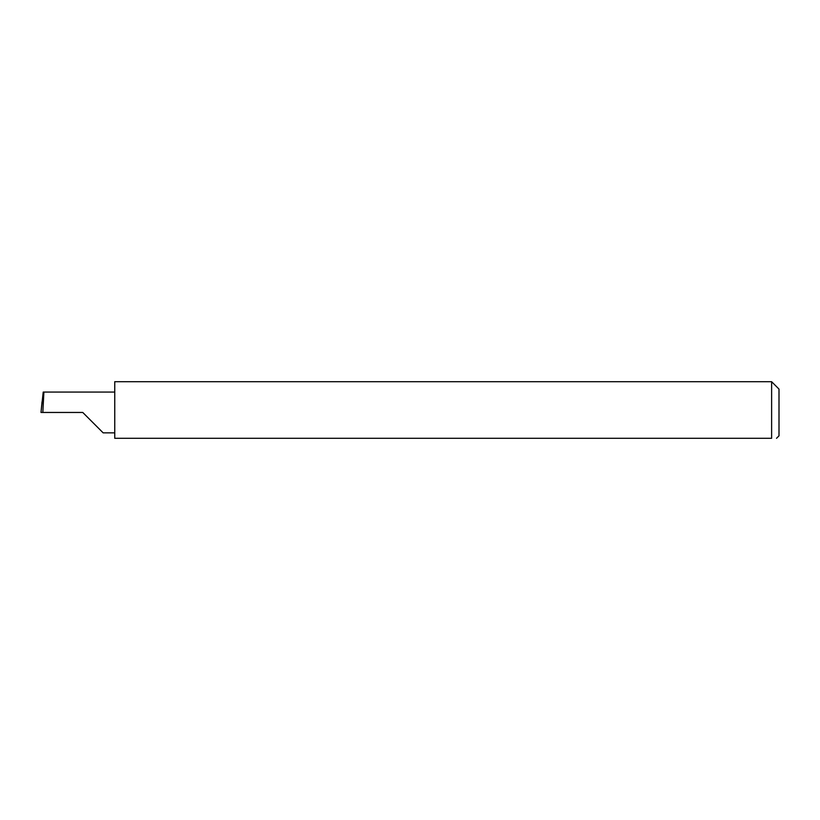 <?xml version="1.0" encoding="UTF-8"?>
<svg xmlns="http://www.w3.org/2000/svg" width="820" height="820" viewBox="0 0 820 820"><rect width="100%" height="100%" fill="white"/><g stroke="black" fill="none" stroke-linecap="round" stroke-linejoin="round"><path stroke-width="1.23" d="M82.769 412.46L103.156 432.857L82.769 412.46L103.156 432.857L82.769 412.46L42.825 412.46L43.901 392.062L43.214 392.062L41 412.46L42.825 412.46M771.62 381.71L114.749 381.71L114.749 438.29L771.62 438.29C777.995 438.29 777.995 438.29 771.62 438.29C777.995 438.29 777.995 438.29 771.62 438.29L771.62 381.71L779 389.09L779 435.83L776.54 438.29M41 412.46L42.056 401.769M114.749 392.062L43.901 392.062M103.156 432.857L114.749 432.857"/></g></svg>
